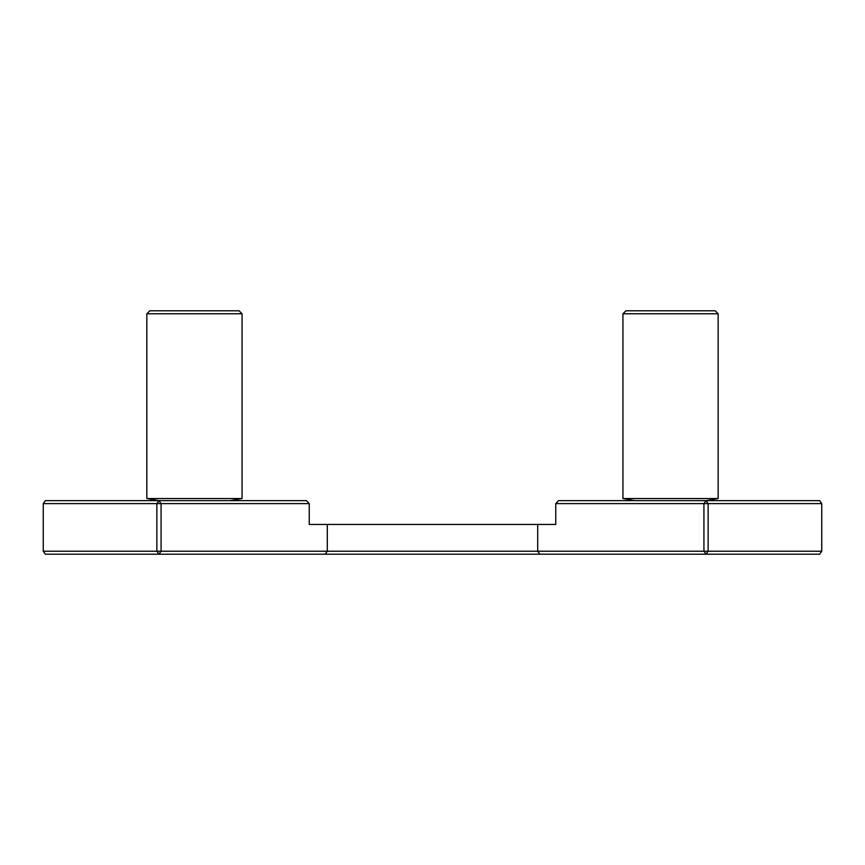 <?xml version="1.0" encoding="UTF-8"?>
<svg xmlns="http://www.w3.org/2000/svg" width="865" height="865" viewBox="0 0 865 865"><rect width="100%" height="100%" fill="white"/><g stroke="black" fill="none" stroke-linecap="round" stroke-linejoin="round"><path stroke-width="1.3" d="M309.238 503.614L306.459 500.64L158.976 500.64L161.074 503.614L309.238 503.614L309.238 524.45L327.294 524.45L327.294 551.221L161.074 551.221L161.074 503.614L156.868 503.614L158.976 500.64L45.358 500.64L43.25 503.614L156.868 503.614L156.868 551.221L161.074 551.221L158.976 554.205L156.868 551.221L43.25 551.221L45.358 554.205L706.024 554.205L703.926 551.221L708.132 551.221L706.024 554.205L819.642 554.205L821.75 551.221L708.132 551.221L708.132 503.614L703.926 503.614L706.024 500.64L558.541 500.64L555.763 503.614L555.763 524.45L327.294 524.45M555.763 503.614L703.926 503.614L703.926 551.221L327.294 551.221L325.197 554.205M819.642 500.64L706.024 500.64L708.132 503.614L821.75 503.614L819.642 500.64M43.25 551.221L43.25 503.614M821.75 503.614L821.75 551.221M715.182 310.795L625.914 310.795L622.941 313.779L718.155 313.779L715.182 310.795M706.251 500.64L718.155 498.543L622.941 498.543L622.941 313.779M718.155 498.543L718.155 313.779M239.086 310.795L149.818 310.795L146.845 313.779L242.059 313.779L239.086 310.795M230.166 500.64L242.059 498.543L146.845 498.543L146.845 313.779M242.059 498.543L242.059 313.779M539.803 554.205L537.706 551.221L537.706 524.45M634.834 500.64L622.941 498.543M158.749 500.64L146.845 498.543"/></g></svg>
